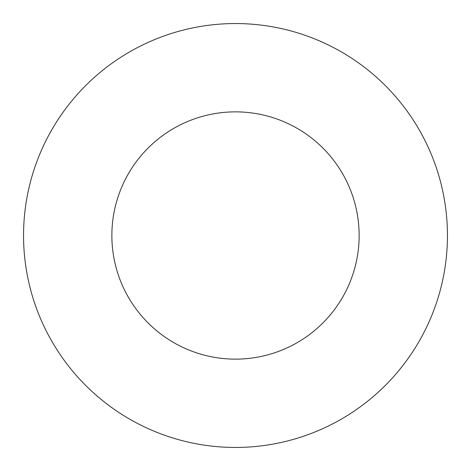 <?xml version="1.0" encoding="UTF-8"?>
<svg xmlns="http://www.w3.org/2000/svg" width="471" height="471" viewBox="0 0 471 471"><rect width="100%" height="100%" fill="white"/><g stroke="black" fill="none" stroke-linecap="round" stroke-linejoin="round"><path stroke-width="0.71" d="M359.137 235.5A123.638 123.638 0 0 0 235.5 111.862A123.638 123.638 0 0 0 111.862 235.5A123.638 123.638 0 0 0 235.5 359.137A123.638 123.638 0 0 0 359.137 235.5M447.45 235.5A211.95 211.95 0 0 0 235.5 23.55A211.95 211.95 0 0 0 23.55 235.5A211.95 211.95 0 0 0 235.5 447.45A211.95 211.95 0 0 0 447.45 235.5"/></g></svg>
